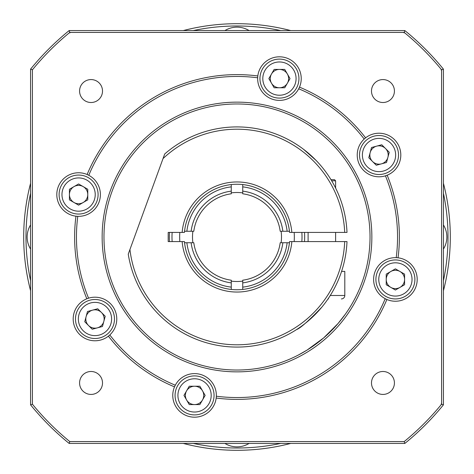 <?xml version="1.0" encoding="UTF-8"?>
<svg xmlns="http://www.w3.org/2000/svg" width="474" height="474" viewBox="0 0 474 474"><rect width="100%" height="100%" fill="white"/><g stroke="black" fill="none" stroke-linecap="round" stroke-linejoin="round"><path stroke-width="0.71" d="M69.583 442.195L69.145 443.421A266.05 266.05 0 0 1 30.579 404.855L31.805 404.417M32.416 404.198A264.219 264.219 0 0 0 69.802 441.584L404.198 441.584A264.219 264.219 0 0 0 441.584 404.198L441.584 69.802A264.219 264.219 0 0 0 404.198 32.416L69.802 32.416A264.219 264.219 0 0 0 32.416 69.802L32.416 404.198L30.579 404.855L30.579 69.145L31.805 69.583M404.417 442.195L404.855 443.421L69.145 443.421L69.802 441.584M32.416 69.802L30.579 69.145A266.05 266.05 0 0 1 69.145 30.579L69.962 32.872M441.128 404.038L443.421 404.855A266.05 266.05 0 0 1 404.855 443.421L404.198 441.584M69.802 32.416L69.145 30.579L404.855 30.579L404.038 32.872M441.128 69.962L443.421 69.145L443.421 404.855L441.584 404.198M172.151 232.414A65.009 65.009 0 0 0 172.151 241.586M301.849 241.586A65.009 65.009 0 0 0 301.849 232.414M304.504 232.414A67.658 67.658 0 0 1 304.504 241.586M169.496 241.586A67.658 67.658 0 0 1 169.496 232.414M179.847 241.586A57.336 57.336 0 0 1 179.847 232.414M294.153 232.414A57.336 57.336 0 0 1 294.153 241.586M242.735 192.877A44.497 44.497 0 0 0 231.265 192.877M281.123 242.735A44.497 44.497 0 0 0 281.123 231.265M192.877 231.265A44.497 44.497 0 0 0 192.877 242.735M191.129 231.265A46.227 46.227 0 0 1 231.265 191.129L231.265 193.801A43.578 43.578 0 0 0 193.801 231.265L184.564 231.265A52.75 52.75 0 0 1 231.265 184.564L231.265 186.869A50.457 50.457 0 0 0 186.869 231.265M231.265 186.869L231.265 191.129M280.199 231.265A43.578 43.578 0 0 0 242.735 193.801L242.735 191.129A46.227 46.227 0 0 1 282.871 231.265L280.199 231.265M287.131 231.265A50.457 50.457 0 0 0 242.735 186.869L242.735 184.564A52.75 52.75 0 0 1 289.436 231.265L282.871 231.265M242.735 191.129L242.735 186.869M193.801 242.735A43.578 43.578 0 0 0 231.265 280.199L231.265 282.871A46.227 46.227 0 0 1 191.129 242.735L193.801 242.735M186.869 242.735A50.457 50.457 0 0 0 231.265 287.131L231.265 289.436A52.75 52.75 0 0 1 184.564 242.735L191.129 242.735M231.265 282.871L231.265 287.131M231.265 281.123A44.497 44.497 0 0 0 242.735 281.123M282.871 242.735A46.227 46.227 0 0 1 242.735 282.871L242.735 280.199A43.578 43.578 0 0 0 280.199 242.735L289.436 242.735A52.75 52.75 0 0 1 242.735 289.436L242.735 287.131A50.457 50.457 0 0 0 287.131 242.735M242.735 287.131L242.735 282.871M30.579 193.244A211.007 211.007 0 0 0 30.579 280.756M193.244 443.421A211.007 211.007 0 0 0 280.756 443.421M443.421 280.756A211.007 211.007 0 0 0 443.421 193.244M443.421 183.26A213.3 213.3 0 0 1 443.421 290.74M290.74 443.421A213.3 213.3 0 0 1 183.26 443.421M30.579 290.74A213.3 213.3 0 0 1 30.579 183.26M183.26 30.579A213.3 213.3 0 0 1 290.74 30.579M280.756 30.579A211.007 211.007 0 0 0 193.244 30.579M298.466 354.973L307.111 350.049L323.629 337.956L337.968 323.606L345.256 314.309L337.968 323.612L323.647 337.932L307.128 350.037L298.466 354.973M394.427 382.962A11.465 11.465 0 0 0 382.962 371.492A11.465 11.465 0 0 0 371.492 382.962A11.465 11.465 0 0 0 382.962 394.427A11.465 11.465 0 0 0 394.427 382.962M102.508 382.962A11.465 11.465 0 0 0 91.038 371.492A11.465 11.465 0 0 0 79.573 382.962A11.465 11.465 0 0 0 91.038 394.427A11.465 11.465 0 0 0 102.508 382.962M102.508 91.038A11.465 11.465 0 0 0 91.038 79.573A11.465 11.465 0 0 0 79.573 91.038A11.465 11.465 0 0 0 91.038 102.508A11.465 11.465 0 0 0 102.508 91.038M394.427 91.038A11.465 11.465 0 0 0 382.962 79.573A11.465 11.465 0 0 0 371.492 91.038A11.465 11.465 0 0 0 382.962 102.508A11.465 11.465 0 0 0 394.427 91.038M174.503 386.873A21.786 21.786 0 0 0 193.232 417.15A21.786 21.786 0 0 0 216.185 398.041L216.328 396.211A160.55 160.55 0 0 0 385.214 298.703L386.873 299.497A162.381 162.381 0 0 1 216.185 398.041A21.786 21.786 0 0 0 175.297 385.214L174.503 386.873A162.381 162.381 0 0 1 108.404 336.155L109.802 334.964A160.55 160.55 0 0 0 175.297 385.214A21.786 21.786 0 0 0 174.503 386.873M86.831 298.786A21.786 21.786 0 0 0 85.438 338.578A21.786 21.786 0 0 0 116.77 318.996A21.786 21.786 0 0 0 88.561 298.17L86.831 298.786A162.381 162.381 0 0 1 75.959 216.185L77.789 216.328A160.55 160.55 0 0 0 88.561 298.17A21.786 21.786 0 0 0 86.831 298.786M87.127 174.503A21.786 21.786 0 0 0 56.809 194.559A21.786 21.786 0 0 0 77.789 216.328A21.786 21.786 0 0 0 88.786 175.297L87.127 174.503A162.381 162.381 0 0 1 257.815 75.959L257.672 77.789A160.55 160.55 0 0 0 88.786 175.297A21.786 21.786 0 0 0 87.127 174.503M257.655 78.601A21.786 21.786 0 0 1 280.768 56.85A21.786 21.786 0 0 1 299.497 87.127A162.381 162.381 0 0 1 365.596 137.845L364.198 139.036A160.55 160.55 0 0 0 298.703 88.786A21.786 21.786 0 0 1 257.655 78.601M357.23 155.004A21.786 21.786 0 0 1 388.561 135.422A21.786 21.786 0 0 1 387.169 175.214A162.381 162.381 0 0 1 398.041 257.815L396.211 257.672A160.55 160.55 0 0 0 385.439 175.83L387.169 175.214A21.786 21.786 0 0 1 357.23 155.004M373.613 279.441A21.786 21.786 0 0 1 398.041 257.815A21.786 21.786 0 0 1 417.191 279.441A21.786 21.786 0 0 1 385.214 298.703A21.786 21.786 0 0 1 373.613 279.441M102.141 237A134.859 134.859 0 0 1 237 102.141A134.859 134.859 0 0 1 371.859 237A134.859 134.859 0 0 1 237 371.859A134.859 134.859 0 0 1 102.141 237M370.028 237A133.028 133.028 0 0 0 237 103.972A133.028 133.028 0 0 0 103.972 237A133.028 133.028 0 0 0 237 370.028A133.028 133.028 0 0 0 370.028 237M404.198 32.416L404.855 30.579A266.05 266.05 0 0 1 443.421 69.145L441.584 69.802M298.703 88.786L299.497 87.127A21.786 21.786 0 0 1 298.703 88.786M249.081 443.421A22.936 22.936 0 0 1 224.919 443.421M321.864 307.134C308.835 320.685 300.427 328.156 296.635 329.543M344.699 232.414A107.799 107.799 0 0 0 163.026 158.589L164.709 153.973A110.092 110.092 0 0 1 346.998 232.414L289.555 232.414A52.75 52.75 0 0 0 237 184.25A52.75 52.75 0 0 0 184.445 232.414L168.193 232.414L168.193 241.586L184.445 241.586A52.75 52.75 0 0 0 237 289.75A52.75 52.75 0 0 0 289.555 241.586L291.854 241.586A55.043 55.043 0 0 1 237 292.043A55.043 55.043 0 0 1 182.146 241.586M346.998 241.586A110.092 110.092 0 0 1 128.253 254.135L129.935 249.52A107.799 107.799 0 0 0 240.976 344.722A107.799 107.799 0 0 0 344.699 241.586L346.998 241.586M291.854 241.586L344.699 241.586M182.146 232.414A55.043 55.043 0 0 1 237 181.957A55.043 55.043 0 0 1 291.854 232.414M163.026 158.589L129.935 249.52M303.514 149.274L316.099 160.431M330.982 179.664L334.478 179.664L335.622 180.807L331.67 180.807M328.482 298.928L328.02 298.928M341.357 298.928A3.442 3.442 0 0 0 344.799 295.486L344.799 271.401L341.576 271.401M308.1 232.414L308.1 241.586M335.622 180.807L335.622 188.077M335.622 232.414L335.622 241.586M184.807 378.519A19.493 19.493 0 0 1 211.44 385.652A19.493 19.493 0 0 1 204.306 412.285A19.493 19.493 0 0 1 177.673 405.146A19.493 19.493 0 0 1 184.807 378.519A19.493 19.493 0 0 0 177.673 405.146A19.493 19.493 0 0 0 204.306 412.285M194.559 404.577A9.172 9.172 0 0 0 202.499 390.813A9.172 9.172 0 0 0 186.614 390.813A9.172 9.172 0 0 0 194.559 404.577M183.965 395.399L189.262 386.227L199.856 386.227L205.147 395.399L199.856 404.577L189.262 404.577L183.965 395.399M100.026 300.166A19.493 19.493 0 0 1 113.813 324.038A19.493 19.493 0 0 1 89.936 337.826A19.493 19.493 0 0 1 76.148 313.948A19.493 19.493 0 0 1 100.026 300.166A19.493 19.493 0 0 0 76.148 313.948A19.493 19.493 0 0 0 89.936 337.826M88.496 325.484A9.172 9.172 0 0 0 103.842 321.366A9.172 9.172 0 0 0 92.608 310.132A9.172 9.172 0 0 0 88.496 325.484M87.489 311.501L97.721 308.764L105.216 316.253L102.473 326.485L92.24 329.229L84.751 321.733L87.489 311.501M95.481 184.807A19.493 19.493 0 0 1 88.348 211.44A19.493 19.493 0 0 1 61.715 204.306A19.493 19.493 0 0 1 68.854 177.673A19.493 19.493 0 0 1 95.481 184.807A19.493 19.493 0 0 0 68.854 177.673A19.493 19.493 0 0 0 61.715 204.306M69.423 194.559A9.172 9.172 0 0 0 83.187 202.499A9.172 9.172 0 0 0 83.187 186.614A9.172 9.172 0 0 0 69.423 194.559M78.601 183.965L87.773 189.262L87.773 199.856L78.601 205.147L69.423 199.856L69.423 189.262L78.601 183.965M289.193 95.481A19.493 19.493 0 0 1 262.56 88.348A19.493 19.493 0 0 1 269.694 61.715A19.493 19.493 0 0 1 296.327 68.854A19.493 19.493 0 0 1 289.193 95.481A19.493 19.493 0 0 0 296.327 68.854A19.493 19.493 0 0 0 269.694 61.715M279.441 69.423A9.172 9.172 0 0 0 271.501 83.187A9.172 9.172 0 0 0 287.386 83.187A9.172 9.172 0 0 0 279.441 69.423M290.035 78.601L284.738 87.773L274.144 87.773L268.853 78.601L274.144 69.423L284.738 69.423L290.035 78.601M373.974 173.834A19.493 19.493 0 0 1 360.187 149.962A19.493 19.493 0 0 1 384.064 136.174A19.493 19.493 0 0 1 397.852 160.052A19.493 19.493 0 0 1 373.974 173.834A19.493 19.493 0 0 0 397.852 160.052A19.493 19.493 0 0 0 384.064 136.174M385.504 148.516A9.172 9.172 0 0 0 370.158 152.634A9.172 9.172 0 0 0 381.392 163.868A9.172 9.172 0 0 0 385.504 148.516M386.511 162.499L376.279 165.236L368.784 157.747L371.527 147.515L381.76 144.771L389.249 152.267L386.511 162.499M378.519 289.193A19.493 19.493 0 0 1 385.652 262.56A19.493 19.493 0 0 1 412.285 269.694A19.493 19.493 0 0 1 405.146 296.327A19.493 19.493 0 0 1 378.519 289.193A19.493 19.493 0 0 0 405.146 296.327A19.493 19.493 0 0 0 412.285 269.694M404.577 279.441A9.172 9.172 0 0 0 390.813 271.501A9.172 9.172 0 0 0 390.813 287.386A9.172 9.172 0 0 0 404.577 279.441M395.399 290.035L386.227 284.738L386.227 274.144L395.399 268.853L404.577 274.144L404.577 284.738L395.399 290.035M30.579 249.081A22.936 22.936 0 0 1 30.579 224.919M224.919 30.579A22.936 22.936 0 0 1 249.081 30.579M443.421 224.919A22.936 22.936 0 0 1 443.421 249.081M330.271 295.486L344.799 295.486M202.872 409.803A16.626 16.626 0 0 0 208.957 387.086A16.626 16.626 0 0 0 186.241 381.001A16.626 16.626 0 0 0 180.156 403.718A16.626 16.626 0 0 0 202.872 409.803M90.676 335.059A16.626 16.626 0 0 0 111.04 323.298A16.626 16.626 0 0 0 99.285 302.933A16.626 16.626 0 0 0 78.921 314.689A16.626 16.626 0 0 0 90.676 335.059M64.197 202.872A16.626 16.626 0 0 0 86.914 208.957A16.626 16.626 0 0 0 92.999 186.241A16.626 16.626 0 0 0 70.282 180.156A16.626 16.626 0 0 0 64.197 202.872M271.128 64.197A16.626 16.626 0 0 0 265.043 86.914A16.626 16.626 0 0 0 287.759 92.999A16.626 16.626 0 0 0 293.844 70.282A16.626 16.626 0 0 0 271.128 64.197M383.324 138.941A16.626 16.626 0 0 0 362.96 150.702A16.626 16.626 0 0 0 374.715 171.067A16.626 16.626 0 0 0 395.079 159.311A16.626 16.626 0 0 0 383.324 138.941M409.803 271.128A16.626 16.626 0 0 0 387.086 265.043A16.626 16.626 0 0 0 381.001 287.759A16.626 16.626 0 0 0 403.718 293.844A16.626 16.626 0 0 0 409.803 271.128"/></g></svg>
